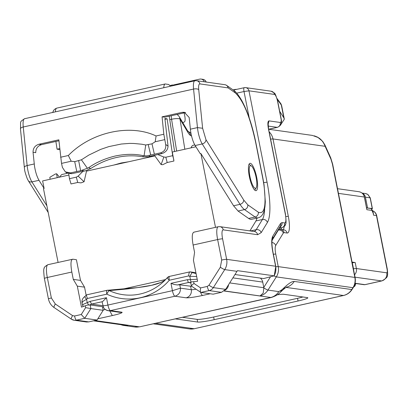 <?xml version="1.0" encoding="UTF-8"?>
<svg xmlns="http://www.w3.org/2000/svg" width="408" height="408" viewBox="0 0 408 408"><rect width="100%" height="100%" fill="white"/><g stroke="black" fill="none" stroke-linecap="round" stroke-linejoin="round"><path stroke-width="0.61" d="M176.878 114.5A6.829 6.829 0 0 1 179.423 116.989L179.994 119.024A6.829 1.545 170.9 0 0 171.569 119.263L169.759 119.666M58.089 262.415L43.477 188.618L44.12 188.476L42.626 180.917L68.921 175.063M68.717 173.737L69.467 178.684L71.012 183.952L77.714 182.463L80.978 182.881L84.073 181.749L86.516 171.141L154.861 155.917L161.119 164.582L162.766 164.689L167.214 162.522L173.915 161.032L172.304 152.031L195.916 146.768M194.779 144.916L193.183 145.274A27.316 6.865 77.4 0 0 191.082 147.849M67.448 173.283L62.215 174.451A27.316 6.865 77.4 0 0 60.114 177.021M185.609 112.613L182.065 112.363L184.304 112.266L189.179 117.504L190.358 129.188L197.457 127.607L202.618 128.26L205.964 139.699L243.749 200.083L247.784 204.811L258.356 212.231C264.629 214.766 266.47 205.556 263.874 184.605L262.783 178.373A4.095 0.372 -11.2 0 1 262.93 178.439L264.053 184.855L265.322 201.807L264.955 206.876L264.012 211.324C262.793 215.062 260.809 217.234 258.065 217.846L251.614 219.285A40.973 10.297 -102.6 0 1 248.625 218.448L238.053 211.028L233.575 205.775L200.894 153.551L215.506 227.348M200.894 153.551L200.251 153.694L195.141 145.529C193.122 142.066 191.622 137.358 190.643 131.412L190.358 129.188M72.797 259.202L76.413 259.712L80.509 280.398L73.282 279.378L71.828 272.034C70.436 263.961 70.763 259.682 72.797 259.202L47.955 264.675A13.658 3.432 77.4 0 0 47.313 277.496L71.828 272.034M86.149 295.275L84.543 287.155L80.509 280.398M165.628 279.541L122.558 289.134M61.526 163.394L62.429 167.443L65.341 171.865L70.411 172.916L76.76 171.503L74.71 161.65L71.211 161.236L61.526 163.394L58.839 139.816L38.842 144.269C34.94 145.595 33.012 148.267 33.053 152.286L34.512 166.194C35.491 172.14 36.99 176.848 39.01 180.311L31.916 181.891L46.879 205.805M169.233 116.204L174.578 151.521M167.214 162.522L165.832 157.218L172.696 155.688L167.117 118.83L164.893 118.514L168.045 146.125C167.846 149.812 165.786 152.301 161.859 153.587L148.028 156.84L143.035 156.851L143.05 155.662L146.783 155.892L154.382 154.209L151.995 143.835L145.753 144.993L141.805 144.228L133.753 143.463L129.652 143.392L121.319 144.029L108.859 146.6L100.674 149.384L88.847 155.071L81.411 159.814L74.71 161.65M172.696 155.688L173.777 159.482M154.382 154.209L160.732 152.791C164.557 151.475 166.209 148.706 165.689 144.473L163.822 134.242L162.068 116.821L164.761 117.198L184.758 112.746M173.844 84.879L199.706 79.121A4.095 3.947 98 0 1 204.245 81.784M184.161 112.878L184.895 116.612A6.829 1.714 77.4 0 1 184.503 121.819L182.845 122.788M190.827 282.555L191.459 281.892L197.605 281.28L193.443 260.263L194.57 252.358L193.117 245.014C191.724 236.941 192.051 232.662 194.091 232.183M249.895 230.887L255.959 220.942L257.142 218.056M173.915 161.032L173.66 159.401M157.677 154.52L163.843 157.029L161.119 164.582M163.843 157.029L165.832 157.218M113.888 165.041L121.156 162.991L128.561 161.777M69.467 178.684L76.332 177.154L78.132 176.123L82.941 171.319M78.132 176.123L84.073 181.749M76.332 177.154L77.714 182.463M84.543 287.155L77.311 286.135L73.282 279.378M103.183 310.315L102.469 306.709L90.183 304.98L90.892 308.581L103.183 310.315L97.028 320.045L84.737 318.311L90.892 308.581L85.614 307.632L85.246 305.786L81.472 307.147L77.311 286.135M195.901 272.687L189.965 271.85L196.1 273.692M164.97 119.309L167.117 118.83M47.955 264.675C45.104 266.276 43.845 267.531 44.176 268.428C43.513 268.52 43.585 271.861 44.375 278.445A4.095 0.372 168.8 0 1 47.313 277.496L51.367 297.988L55.32 304.001L72.588 315.629L74.567 316.001A4.095 1.03 77.4 0 0 76.444 320.158L88.73 321.892L97.028 320.045M88.73 321.892L86.455 321.983L74.169 320.249A6.829 6.579 98 0 1 71.492 319.219A4.095 0.989 124 0 1 71.38 319.178L74.169 320.249A6.829 6.579 98 0 0 76.444 320.158L84.737 318.311L81.258 314.512L85.614 307.632M85.246 305.786L87.74 304.995L90.183 304.98M82.503 305.026L83.308 306.485M82.742 305.138L83.308 304.302L87.23 302.644L86.573 299.314L82.753 301.497L82.232 302.547M165.021 280.168L160.67 282.606L157.391 283.795C153.974 284.855 149.558 285.835 144.141 286.732L127.367 288.951L109.288 290.624L107.651 290.221A4.095 4.095 0 0 0 107.008 290.312L107.105 290.307C106.493 290.45 106.396 291.735 106.814 294.158L87.485 298.462L86.573 299.314C85.058 297.493 84.548 296.534 85.032 296.432M165.046 280.143L161.002 282.433L151.501 285.304L137.741 287.579L107.105 290.307M167.3 277.7L169.601 276.384A4.095 1.03 77.4 0 0 169.499 276.389A4.095 1.03 77.4 0 0 169.31 280.235L188.639 275.93C188.848 273.391 189.292 272.029 189.965 271.85L169.499 276.389A4.095 4.095 0 0 0 167.295 277.705A4.095 0.612 40.9 0 0 167.295 277.705A4.095 0.612 40.9 0 0 169.31 280.235A55.901 53.871 98 0 1 106.814 294.158A4.095 1.051 115 0 1 109.288 290.624A51.898 50.011 -82 0 0 163.501 281.647A51.898 50.011 -82 0 0 167.3 277.7L163.501 281.647M87.485 298.462C86.445 296.203 86.2 294.994 86.741 294.846L84.864 296.468C82.758 298.049 81.794 300.023 81.977 302.389L82.482 304.949M235.008 274.528L263.619 278.562L274.115 275.828L237.431 270.657L225.624 289.354L221.452 292.327L213.154 294.173L200.869 292.439L209.161 290.593L221.452 292.327M190.98 282.331L190.454 279.648L197.197 279.225M196.666 276.542L189.796 276.318L192.132 272.575M279.531 227.536L281.53 227.817A13.658 3.432 77.4 0 0 281.862 227.807C284.35 226.44 285.452 225.578 285.156 225.216C285.09 223.492 286.982 226.863 285.437 214.037L268.53 128.648A4.095 0.372 168.8 0 0 268.382 128.581C267.551 123.736 267.745 121.171 268.969 120.88L280.26 122.471A7.512 1.887 77.4 0 0 281.265 120.008L281.495 120.554C281.357 121.497 282.193 125.215 277.46 127.332A11.608 2.917 77.4 0 1 277.18 127.337L268.153 126.067M193.632 281.642L193.999 283.483C191.939 284.998 191.123 285.891 191.541 286.161L200.869 292.439C200.257 292.046 200.17 290.542 200.593 287.926L207.284 286.436L208.957 285.248L220.351 267.235L221.692 260.044L217.632 239.552L193.117 245.014M190.689 282.535L191.439 286.125M102.576 307.25L103.234 306.954M105.575 309.677L108.156 310.692C106.248 310.315 104.723 309.3 103.586 307.642L102.102 301.971A6.829 0.622 -11.2 0 1 102.556 301.64L91.586 304.082L102.831 305.668M88.725 305.113L87.23 302.644L90.081 301.369L106.463 297.718L102.556 301.64M273.911 276.078L274.115 275.828A13.658 13.163 -82 0 0 275.614 266.24L272.835 252.2C271.397 244.392 271.351 239.108 272.702 236.339L280.597 223.4L281.994 222.584L284.611 222.952A9.562 2.402 77.4 0 0 285.289 213.971L268.382 128.581M191.775 286.35L179.765 284.835A6.829 0.622 168.8 0 0 177.393 284.968L174.242 284.488L170.977 283.346L187.364 279.694L188.358 282.525L190.75 282.861M229.704 282.912L263.854 287.727L262.732 282.091L232.886 277.879M260.324 278.098A6.829 6.579 98 0 1 262.732 282.091M285.855 216.566L288.308 216.342L272.983 138.955L325.115 146.309A6.829 4.213 -24.3 0 0 324.89 144.942A6.829 4.213 -24.3 0 0 324.885 144.937L330.699 157.809L332.637 164.087A6.829 0.622 -11.2 0 0 332.392 163.975L330.929 159.181L325.115 146.309C323.503 142.173 321.198 139.25 318.189 137.537L312.421 135.42L268.653 129.244L277.18 127.337A4.095 3.947 -82 0 0 280.26 122.471M89.393 305.067L91.586 304.082L90.081 301.369M106.463 297.718L107.916 305.056C104.076 305.867 102.439 305.985 103.01 305.413M200.568 292.276A6.829 1.714 77.4 0 0 202.659 295.443C194.606 297.157 189.098 297.947 186.14 297.804L174.935 296.223A5.462 1.372 -102.6 0 1 172.431 290.685L180.428 288.17C180.627 292.276 178.796 294.959 174.935 296.223L110.42 310.6A5.462 1.372 -102.6 0 1 107.916 305.056L172.431 290.685L170.977 283.346M263.854 287.727L263.201 293.082L259.988 295.948A13.658 13.163 -82 0 0 267.969 290.093L276.323 276.889A13.658 13.163 -82 0 0 278.236 266.613L354.853 277.42L332.392 163.975M249.033 164.317L251.328 165.888A11.608 2.917 -102.6 0 1 256.096 177.429A11.608 2.917 -102.6 0 1 256.204 187.772A11.608 2.917 -102.6 0 1 249.956 176.562A11.608 2.917 -102.6 0 1 251.328 165.888M256.204 187.772L254.791 190.164M108.156 310.692L110.42 310.6L121.625 312.176A6.829 6.579 98 0 1 119.35 312.268L108.166 310.692M120.967 324.702A13.658 13.163 -82 0 0 123.823 325.451A13.658 13.163 -82 0 0 128.005 325.349L125.603 325.355L93.503 320.826M263.889 287.921A4.095 0.464 32.3 0 0 267.969 290.093L278.807 291.623L281.989 289.705L280.301 292.301C278.332 294.494 275.288 296.233 271.167 297.529L224.135 291.026M280.291 292.312L282.999 289.797A13.658 9.216 -132.9 0 0 284.702 287.186C289.012 283.178 292.194 281.26 294.25 281.433L351.772 289.553L352.945 287.696L276.323 276.889A4.095 0.464 32.3 0 1 274.212 275.92M285.891 287.375L285.896 287.375C289.425 286.528 292.21 284.549 294.25 281.433M278.807 291.623A13.658 13.163 -82 0 1 270.458 297.565L139.806 326.793L134.666 326.981A13.658 13.163 -82 0 0 139.215 326.798L94.814 320.535M213.654 317.011L214.18 319.678L298.054 300.997L297.524 298.325L213.654 317.011A13.658 1.244 -11.2 0 1 197.135 319.377L182.417 317.296M214.18 319.678A13.658 1.244 -11.2 0 1 197.666 322.045L197.135 319.377M175.287 318.888L197.666 322.045M277.19 294.826A13.658 1.244 -11.2 0 1 283.851 294.296L307.341 297.611A13.658 1.244 -11.2 0 1 307.836 297.835A13.658 1.244 -11.2 0 1 298.054 300.997M353.507 269.464A6.829 6.829 0 0 0 353.374 268.184L352.186 262.181A6.829 0.622 168.8 0 0 352.043 262.089L355.19 262.528L356.378 268.53L386.738 272.814C387.35 272.666 387.447 271.381 387.029 268.964L376.462 215.597A6.829 0.622 -11.2 0 1 376.712 215.71A6.829 6.829 0 0 0 372.565 210.701M302.915 296.988A13.658 1.244 -11.2 0 1 297.524 298.325M352.313 262.829A4.095 0.372 -11.2 0 1 355.19 262.528M372.57 210.722A6.829 6.579 98 0 1 376.462 215.597L373.57 215.189L373.295 213.313A4.095 0.372 -11.2 0 0 373.325 213.251A4.095 0.372 -11.2 0 0 373.177 213.185L371.923 210.416L366.863 209.702L364.502 197.095A4.095 0.372 -11.2 0 0 364.354 197.028L338.436 193.372M371.923 210.416A4.095 3.947 -82 0 0 371.01 208.529L371.117 208.82M371.01 208.529L367.032 207.968A4.095 3.947 -82 0 0 366.568 207.509M371.586 208.978A4.095 0.372 168.8 0 0 372.397 208.585A4.095 0.372 168.8 0 0 372.249 208.519L367.032 207.968M367.552 207.856L365.44 197.181A5.462 5.263 -82 0 0 362.279 193.259M372.249 208.519L370.138 197.844L367.771 194.392L365.4 193.54M276.981 98.456L280.903 103.785A4.095 3.259 147.5 0 1 281.321 105.126L281.647 105.641M280.388 125.271L284.33 119.187L283.825 117.79L279.674 111.282M202.618 128.26L198.732 89.709A9.562 2.402 -102.6 0 1 199.889 83.9A4.095 3.947 -82 0 0 196.595 80.702L194.902 80.769L163.741 87.735A13.658 3.432 -102.6 0 1 165.214 83.961L56.824 108.105C54.407 109.048 53.081 110.548 52.846 112.608M24.577 118.713C19.319 122.441 20.905 120.457 20.461 128.928A4.095 1.698 174.2 0 1 23.246 127A13.658 3.432 -102.6 0 1 24.577 118.713L163.741 87.735M44.12 188.476L39.01 180.311M163.822 134.242L156.08 135.966C129.8 123.517 91.01 132.161 68.34 155.509L60.598 157.238M182.065 112.363L162.068 116.821M55.886 141.454L57.059 149.19L59.726 148.594M50.113 179.25L49.822 177.322L55.325 174.043L56.615 173.752L57.207 177.669M59.823 149.578L57.059 149.19M58.936 140.775L41.534 144.651C37.638 145.967 35.71 148.639 35.746 152.669L33.053 152.286M71.211 161.236L68.34 155.509M156.08 135.966L155.193 141.76L151.995 143.835M155.193 141.76L164.643 139.658M257.147 179.882A13.999 3.519 -102.6 0 1 256.071 190.658A13.999 3.519 -102.6 0 1 248.906 174.104A13.999 3.519 -102.6 0 1 249.982 163.328A13.999 3.519 -102.6 0 1 257.147 179.882M143.05 155.662C135.023 153.791 125.756 153.908 115.245 156.009C104.846 158.549 95.926 162.486 88.495 167.821L90.857 168.473L85.848 170.702L71.548 173.711L66.836 172.916L65.341 171.865M78.678 160.798L80.626 170.748L76.76 171.503M80.626 170.748L88.495 167.821M59.517 177.154L56.615 173.752M90.857 168.473L91.724 167.912C99.771 162.828 108.033 159.355 116.515 157.498C125.246 155.581 133.773 155.31 142.101 156.692L143.035 156.851M176.659 151.062L171.569 119.263A6.829 1.714 -102.6 0 1 171.319 115.739M184.834 149.241L179.994 119.024L187.828 132.289L187.252 130.254L188.047 131.401L187.619 131.085M191.576 136.119L190.531 135.487A20.487 5.146 -102.6 0 1 187.828 132.289M187.976 131.32A6.829 6.426 121.2 0 1 190.531 135.487M165.689 144.473L168.045 146.125M249.237 117.948L244.01 91.53L236.727 93.151M234.62 89.837A4.095 1.03 77.4 0 0 234.524 89.842A4.095 1.03 77.4 0 0 234.11 90.663M201.073 79.065L202.878 79.32A4.095 3.947 98 0 1 206.055 82.039M281.265 120.008L277.567 101.342A6.829 1.714 77.4 0 0 274.441 94.416L248.962 90.821L267.056 182.192L263.69 182.58M244.3 87.684A4.095 3.947 -82 0 1 248.962 90.821L244.01 91.53C243.591 89.107 243.688 87.827 244.3 87.684L233.335 90.097M269.168 131.85A13.658 13.163 -82 0 1 272.983 138.955A4.095 0.372 168.8 0 0 270.616 139.169M193.999 283.483L200.593 287.926M193.759 232.193L218.28 226.731A13.658 3.432 77.4 0 0 217.632 239.552A4.095 0.372 -11.2 0 1 222.589 238.843L226.644 259.335L275.614 266.24A4.095 0.372 168.8 0 1 275.767 266.312L272.983 252.266A4.095 0.372 168.8 0 0 272.835 252.2M261.191 232.631A4.095 3.835 -148.6 0 0 256.204 229.679L262.41 219.509A4.095 3.835 -148.6 0 1 267.398 222.457L261.191 232.631L257.637 234.712A4.095 3.947 -82 0 0 254.337 231.514L219.968 226.664L218.28 226.731M257.637 234.712L223.268 229.862A4.095 3.947 -82 0 0 219.968 226.664M254.143 231.489A40.973 10.297 -102.6 0 0 256.204 229.679L250.436 230.964M264.639 208.835A40.973 10.297 -102.6 0 1 262.41 219.509L255.959 220.942M74.567 316.001L81.258 314.512M196.121 273.793L195.738 273.64M188.639 275.93L189.796 276.318L190.454 279.648L187.364 279.694M267.398 222.457A45.069 11.327 77.4 0 0 267.056 182.192M223.268 229.862A9.562 2.402 77.4 0 0 222.589 238.843M244.198 87.684A4.095 4.095 0 0 1 245.662 87.628L271.142 91.224A4.095 3.947 98 0 1 274.441 94.416M268.969 120.88L268.102 124.369M279.016 228.378L281.53 227.817A4.095 3.947 -82 0 0 284.611 222.952M284.141 226.573A13.658 3.432 -102.6 0 1 283.03 229.724M284.065 232.601A4.095 3.947 98 0 0 280.77 229.408L283.744 229.826A4.095 3.947 98 0 1 287.043 233.024L284.065 232.601L283.315 233.044L275.686 245.545C274.956 247.034 274.982 249.88 275.757 254.087L278.236 266.613A4.095 0.372 -11.2 0 0 275.859 266.827M288.308 216.342A17.753 4.463 -102.6 0 1 287.043 233.024M221.692 260.044A4.095 0.372 -11.2 0 1 226.644 259.335A13.658 13.163 98 0 1 224.737 269.611A4.095 0.464 32.3 0 1 220.351 267.235M207.284 286.436A4.095 1.03 77.4 0 0 209.161 290.593A6.829 6.579 98 0 0 213.338 287.62L224.737 269.611L237.023 271.345M208.957 285.248A4.095 0.464 32.3 0 0 213.338 287.62L225.624 289.354M51.367 297.988A4.095 0.372 168.8 0 0 48.435 298.936C49.215 302.588 51.107 305.465 54.116 307.55A4.095 0.989 124 0 0 54.228 307.596M55.32 304.001A4.095 0.989 124 0 0 54.116 307.55L71.38 319.178A4.095 0.989 124 0 1 72.588 315.629M103.117 309.993L105.269 309.514M190.74 282.489L188.358 282.525L177.393 284.968M263.787 287.405L270.336 277.058M272.702 236.339A4.095 3.835 31.4 0 1 272.35 239.297L280.22 226.399A4.095 3.835 -148.6 0 0 280.597 223.4M281.994 222.584A4.095 3.947 98 0 1 279.76 227.154M281.474 120.375L277.72 101.408A4.095 0.372 168.8 0 0 277.567 101.342M281.474 227.894A13.658 3.432 -102.6 0 1 281.066 229.449M275.686 245.545A4.095 3.835 -148.6 0 0 271.942 242.515M275.757 254.087A4.095 0.372 168.8 0 0 273.385 254.301M355.103 277.532C355.766 281.148 355.139 284.519 353.221 287.65A6.829 0.775 -147.7 0 1 352.945 287.696A13.658 13.163 -82 0 0 354.853 277.42A6.829 0.622 -11.2 0 1 355.103 277.532L332.637 164.087M330.929 159.181A6.829 4.213 -24.3 0 0 330.699 157.809M283.315 233.044A4.095 3.835 -148.6 0 0 278.327 230.092A13.658 3.432 -102.6 0 1 279.077 229.475L278.231 229.663M277.909 230.183L278.327 230.092L272.116 240.271M97.813 318.796L112.333 315.562L109.762 310.916M179.765 284.835L180.428 288.17L191.27 289.695A6.829 0.622 168.8 0 0 196.019 289.206M190.607 286.36L191.27 289.695A6.829 6.579 -82 0 1 186.14 297.804M202.659 295.443L210.212 293.76M281.989 289.705L284.702 287.186M128.005 325.349L94.462 320.617M112.333 315.562A13.658 1.244 168.8 0 0 121.625 312.176M259.988 295.948L224.278 290.909M224.992 290.205A6.829 6.579 -82 0 0 228.536 284.759M343.745 295.412A6.829 1.714 -102.6 0 1 343.587 295.484A6.829 1.714 -102.6 0 1 343.424 295.489L285.896 287.375M155.474 323.299L194.274 328.746L189.562 328.935A13.658 13.163 -82 0 0 194.111 328.751L343.424 295.489A13.658 13.163 -82 0 0 351.772 289.553A6.829 0.775 32.3 0 0 352.048 289.502L353.221 287.65M352.048 289.502C350.008 292.628 347.188 294.622 343.587 295.484L194.422 328.685M373.57 215.189L373.177 213.185M366.863 209.702L364.354 197.028A6.829 6.579 98 0 0 358.856 191.704C361.87 192.296 363.752 194.091 364.502 197.095M353.471 268.836A4.095 0.372 -11.2 0 1 356.378 268.53A6.829 6.579 98 0 1 354.557 274.773M355.031 277.175L381.608 280.923A10.924 2.744 77.4 0 0 381.868 280.913C385.953 278.659 387.789 276.808 387.37 275.359C387.748 275.145 387.717 273.049 387.279 269.076A6.829 0.622 168.8 0 0 387.029 268.964M386.738 272.814A6.829 6.579 98 0 1 381.608 280.923L364.9 284.646A10.924 2.744 77.4 0 0 365.16 284.636L381.868 280.913M355.031 283.254L364.9 284.646A2.734 2.632 -82 0 1 363.987 284.682L354.996 283.412M353.66 286.9A2.734 2.632 -82 0 0 354.731 284.386M365.44 197.181L370.138 197.844A4.095 0.372 -11.2 0 1 370.285 197.911L367.853 194.407L365.996 193.642M354.807 284.136L355.475 283.478M277.364 99.843A64.194 16.131 77.4 0 1 281.321 105.126L283.825 117.79M236.727 89.352L235.232 89.413A6.829 1.714 77.4 0 0 234.829 89.77M194.902 80.769A13.658 3.432 77.4 0 0 193.571 89.061L23.246 127L27.132 165.551A13.658 3.432 -102.6 0 0 27.418 167.775A13.658 3.432 -102.6 0 0 31.916 181.891A4.095 3.233 148 0 1 28.295 180.678L48.2 212.481M34.231 163.97L27.132 165.551A4.095 1.698 174.2 0 0 24.347 167.474L24.572 169.233C24.516 170.452 25.418 173.63 27.275 178.76L28.295 180.678M195.141 145.529L202.235 143.947A13.658 3.432 77.4 0 1 197.737 129.831A13.658 3.432 77.4 0 1 197.457 127.607L193.571 89.061A4.095 1.698 174.2 0 1 198.732 89.709M55.355 111.879A13.658 3.432 -102.6 0 1 56.824 108.105M199.889 83.9L228.149 87.888A4.095 3.825 -54.9 0 0 226.634 85.394A4.095 3.825 -54.9 0 0 225.925 85.012M224.849 84.691A4.095 3.947 98 0 1 228.149 87.888L235.09 92.759A4.095 3.825 -54.9 0 0 233.575 90.265L226.634 85.394A4.095 4.095 0 0 0 224.849 84.691L196.595 80.702M171.498 85.986A13.658 3.432 -102.6 0 1 172.441 84.976L175.149 85.17M41.534 144.651L38.842 144.269M262.783 178.373L255.765 142.933C250.104 116.816 243.209 100.088 235.09 92.759M233.575 205.775L240.026 204.337L202.235 143.947A4.095 3.233 148 0 0 205.964 139.699M238.053 211.028L244.504 209.59A40.973 10.297 77.4 0 1 240.026 204.337C242.367 203.612 243.612 202.195 243.749 200.083M248.625 218.448L255.076 217.01L244.504 209.59A4.095 3.825 125.1 0 0 247.784 204.811M70.411 172.916L71.548 173.711M81.411 159.814L87.526 168.433M145.753 144.993L144.075 155.831M148.237 144.697L150.751 155.127M160.732 152.791L161.859 153.587M258.065 217.846A40.973 10.297 -102.6 0 1 255.076 217.01A4.095 3.825 -54.9 0 0 258.356 212.231M262.93 178.439L255.918 142.999A4.095 0.372 168.8 0 0 255.765 142.933M84.527 171.008L81.962 170.493M149.506 155.443L149.292 156.575M179.423 116.989L187.257 130.254M187.95 131.284L190.924 133.084M206.183 82.059A4.095 4.095 0 0 0 202.878 79.32M268.775 129.265L277.46 127.332M86.649 294.846L107.008 290.312M268.53 128.648L268.163 123.792L267.872 124.369M44.375 278.445L48.435 298.936M272.983 252.266C271.361 242.903 272.116 240.536 272.044 240.786L272.325 239.333M277.72 101.408C276.078 95.717 274.956 92.937 274.349 93.065L271.142 91.224M281.862 227.807L278.97 228.449M278.868 228.613L278.822 229.531M280.77 229.408L279.077 229.475M274.232 275.885L275.767 266.312M314.359 135.833L317.628 137.159L322.702 141.413L324.89 144.942M134.666 326.981L123.823 325.451L120.931 324.697M282.999 289.797L286.528 286.952M139.811 326.793L271.172 297.529M189.562 328.935L153.209 323.804M337.513 188.69L358.856 191.704M387.279 269.076L376.712 215.71M373.463 213.945L373.325 213.251C373.244 212.109 372.56 210.564 371.27 208.615M365.16 284.636L363.987 284.682M372.397 208.585L370.285 197.911M362.039 193.061L365.502 193.55M355.822 283.529L354.929 285.998L353.512 287.166M280.903 103.785L281.642 105.621L284.33 119.187M235.232 89.413L233.055 89.898M20.461 128.928L24.347 167.474M170.6 86.185L168.672 84.497L165.214 83.961M172.441 84.976L170.009 85.522M255.918 142.999C252.43 125.888 247.758 111.828 241.908 100.817C237.048 92.33 234.202 90.693 233.575 90.265"/></g></svg>
